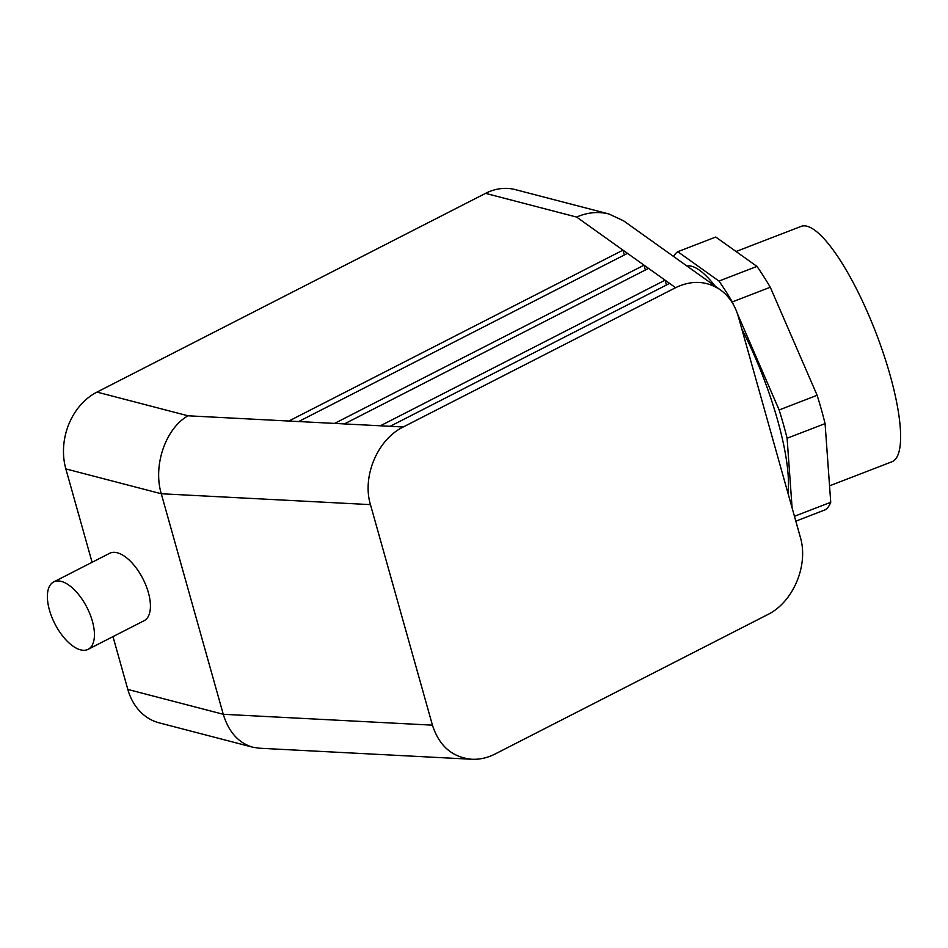 <?xml version="1.0" encoding="UTF-8"?>
<svg xmlns="http://www.w3.org/2000/svg" width="948" height="948" viewBox="0 0 948 948"><rect width="100%" height="100%" fill="white"/><g stroke="black" fill="none" stroke-linecap="round" stroke-linejoin="round"><path stroke-width="1.42" d="M53.681 581.93L109.672 553.3A37.837 18 62.9 0 1 148.374 592.583A37.837 18 62.9 0 1 144.132 620.691L88.14 649.321A37.837 18 -117.1 0 0 92.383 621.213A37.837 18 -117.1 0 0 53.681 581.93A37.837 18 -117.1 0 0 54.889 623.82A37.837 18 -117.1 0 0 88.14 649.321M738.302 316.514L800.29 537.042C808.822 565.221 793.203 602.229 767.525 614.683L495.14 753.98C487.462 757.867 479.652 759.632 471.713 759.253C452.243 757.322 439.149 745.957 432.442 725.161L370.455 504.632C361.923 476.453 377.541 439.434 403.22 426.991L675.604 287.682C691.72 279.98 706.627 280.703 720.35 289.851C728.988 296.155 734.973 305.043 738.302 316.514M471.713 759.253L259.266 748.209L252.713 747.202C238.493 742.948 228.681 731.975 223.266 714.282L161.279 493.754C152.818 465.575 165.556 428.413 188.024 415.793L96.98 392.093L485.566 193.356L576.609 217.068C587.476 212.352 598.271 211.333 608.971 213.999L623.594 220.837L720.35 289.851M485.566 193.356A58.871 47.684 -75.4 0 1 515.356 189.624L608.971 213.999M576.609 217.068L627.493 253.365L298.632 421.552L288.832 421.042L622.978 250.142L624.341 254.976M627.493 253.365L648.539 268.379L344.397 423.922L334.585 423.412L644.036 265.167L645.387 269.99M648.539 268.379L669.596 283.393L390.149 426.304L380.349 425.794L665.081 280.181L666.444 285.004M96.98 392.093A58.871 47.684 104.6 0 0 65.839 468.904L92.086 562.294M112.978 636.618L127.826 689.433A58.871 47.684 -75.4 0 0 159.098 722.826L252.713 747.202M673.613 256.517A147.165 36.747 68.9 0 1 677.784 251.694L715.764 237.036L756.954 266.412A147.165 36.747 -111.1 0 1 770.286 287.244L817.129 395.292A147.165 36.747 -111.1 0 1 825.08 423.602L830.732 502.286A147.165 36.747 -111.1 0 1 825.353 509.751L795.822 521.151M737.473 313.824L779.138 409.963L817.129 395.292M779.138 409.963A147.165 36.747 68.9 0 1 787.101 438.26L825.08 423.602M677.784 251.694L718.963 281.07A147.165 36.747 68.9 0 1 732.306 301.902L770.286 287.244M718.963 281.07L756.954 266.412M794.448 516.281L830.732 502.286M787.101 438.26L792.101 507.915M732.306 301.902L733.752 305.232M686.992 266.056A130.35 32.552 68.9 0 1 715.242 286.201M741.822 329.027A130.35 32.552 68.9 0 1 787.954 493.185M829.547 485.838L891.95 461.759A126.143 31.497 -111.1 0 0 890.101 375.159A126.143 31.497 -111.1 0 0 801.107 226.394L736.051 251.504M669.596 283.393L675.604 287.682M65.839 468.904L161.279 493.754L370.455 504.632M390.149 426.304L403.22 426.991M344.397 423.922L380.349 425.794M298.632 421.552L334.585 423.412M188.024 415.793L288.832 421.042M432.442 725.161L223.266 714.282L127.826 689.433"/></g></svg>
